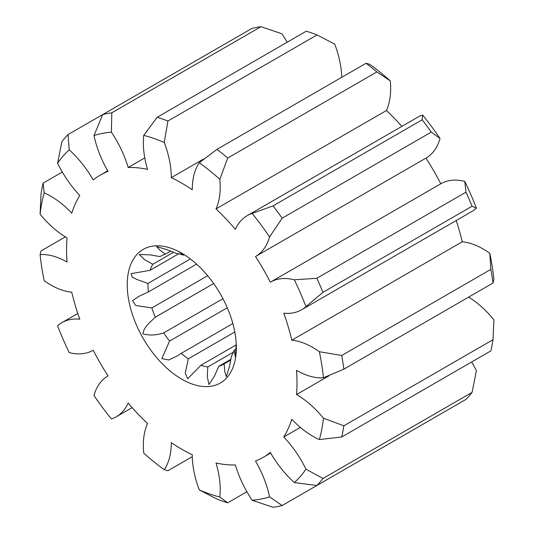 <?xml version="1.0" encoding="UTF-8"?>
<svg xmlns="http://www.w3.org/2000/svg" width="534" height="534" viewBox="0 0 534 534"><rect width="100%" height="100%" fill="white"/><g stroke="black" fill="none" stroke-linecap="round" stroke-linejoin="round"><path stroke-width="0.8" d="M227.284 307.758L169.585 341.066A62.478 36.072 -120 0 1 163.731 332.889L222.958 298.686M213.667 283.521L155.334 317.196A62.478 36.072 -120 0 1 151.863 307.931L207.666 275.718M196.565 264.123L148.372 291.944A62.478 36.072 -120 0 1 147.971 283.434L190.358 258.963M178.603 253.844L150.081 270.311A62.478 36.072 -120 0 1 152.831 264.237L173.597 252.248M161.695 255.673L160.12 256.58A62.478 36.072 -120 0 1 160.901 256.113A62.478 36.072 -120 0 1 165.473 254.151L170.753 251.1M184.217 254.698L183.402 255.165A62.478 36.072 -120 0 0 176.5 253.476L166.681 249.545L156.622 246.615L159.933 250.172L165.473 254.151M236.041 349.062L234.192 350.13A62.478 36.072 -120 0 1 231.449 356.205L229.426 366.664L226.323 376.717L224.734 371.384L224.16 363.861L230.795 360.023M230.928 359.289L218.8 366.291A62.478 36.072 -120 0 0 223.379 364.328A62.478 36.072 -120 0 0 224.16 363.861M233.458 352.14L207.779 366.965A62.478 36.072 -120 0 1 200.877 365.276L236.182 344.891M234.786 331.994L188.302 358.828A62.478 36.072 -120 0 1 181.22 353.354L232.837 323.551M181.22 353.354L177.028 356.058L168.757 359.969L161.842 358.628L169.585 341.066M163.731 332.889C156.742 335.279 149.807 335.619 142.925 333.91C143.666 327.002 150.535 321.875 155.334 317.196M151.863 307.931L135.656 305.495L132.586 300.629L139.274 296.176L148.372 291.944M147.971 283.434L137.258 279.602L132.265 277.186L131.044 273.662L150.081 270.311M152.831 264.237L144.647 259.671L139.261 254.518L149.587 254.805L160.12 256.58M183.402 255.165L179.017 251.834M236.208 343.649L235.361 357.099L234.192 350.13M218.8 366.291L214.508 375.949L209.014 384.593L207.272 376.857L207.779 366.965M200.877 365.276L187.734 378.726L185.251 373.166L188.302 358.828M181.774 379.187A77.136 44.536 -120 0 0 236.322 347.694A77.136 44.536 -120 0 0 181.78 253.223A77.136 44.536 -120 0 0 127.232 284.715A77.136 44.536 -120 0 0 181.774 379.187M301.603 309.78L472.049 211.377A77.136 44.536 -120 0 0 476.408 208.213L472.083 206.217L322.943 292.325L305.962 306.623A77.136 44.536 60 0 1 301.603 309.78A77.136 44.536 60 0 1 283.774 313.204A162.95 94.077 60 0 1 291.798 340.205A77.136 44.536 60 0 1 319.365 351.712L341.72 355.497L490.859 269.39L489.811 253.31A77.136 44.536 -120 0 0 462.244 241.795L291.798 340.205M305.962 306.623A201.879 116.552 -120 0 0 294.334 279.809L316.849 278.274L465.995 192.167L464.78 181.4A77.136 44.536 -120 0 0 440.877 183.729A77.136 44.536 -120 0 0 440.77 183.789L270.531 282.079M255.706 256.4L425.952 158.111A77.136 44.536 -120 0 0 426.052 158.057A77.136 44.536 -120 0 0 440.023 138.513L431.305 132.085L282.159 218.186L269.57 236.922A77.136 44.536 60 0 1 255.606 256.46A77.136 44.536 60 0 1 255.499 256.52A162.95 94.077 60 0 1 270.324 282.192A77.136 44.536 60 0 1 270.424 282.139A77.136 44.536 60 0 1 294.334 279.809M269.57 236.922A201.879 116.552 -120 0 0 252.168 213.446L273.041 205.89L422.18 119.783L422.614 115.037A77.136 44.536 -120 0 0 417.695 117.233L247.249 215.636A77.136 44.536 60 0 1 252.168 213.446M216.003 208.921L386.449 110.518A77.136 44.536 -120 0 0 390.261 80.881L376.857 71.936L227.718 158.044L219.814 179.291A77.136 44.536 60 0 1 216.003 208.921A162.95 94.077 60 0 1 235.374 229.366A77.136 44.536 60 0 1 247.249 215.636M219.814 179.291A201.879 116.552 -120 0 0 199.289 162.723L216.958 149.36L366.097 63.252L369.735 64.314A201.879 116.552 60 0 1 390.261 80.881M341.72 77.33A77.136 44.536 -120 0 0 334.711 44.095L317.042 34.93L167.903 121.038L164.265 142.505A77.136 44.536 60 0 1 171.294 177.655A162.95 94.077 60 0 1 192.26 189.757A77.136 44.536 60 0 1 199.289 162.723M164.265 142.505A201.879 116.552 -120 0 0 143.739 135.369L157.143 117.293L306.282 31.192A216.944 125.256 -120 0 1 317.042 34.93M287.112 42.259A77.136 44.536 -120 0 0 281.832 33.755L260.959 26.7L111.82 112.807L111.386 132.165A77.136 44.536 60 0 1 128.18 167.482A162.95 94.077 60 0 1 147.551 169.398A77.136 44.536 60 0 1 143.739 135.369M111.386 132.165A201.879 116.552 -120 0 0 93.977 135.543L102.695 114.576L251.841 28.469A216.944 125.256 -120 0 1 260.959 26.7M111.82 112.807A216.944 125.256 60 0 0 102.695 114.576L68.005 134.608L69.22 149.84A77.136 44.536 60 0 1 93.23 179.951A162.95 94.077 60 0 1 100.305 175.085A162.95 94.077 60 0 1 108.048 171.394A77.136 44.536 60 0 1 93.977 135.543M69.22 149.84A201.879 116.552 -120 0 0 57.592 163.224L61.917 141.617A216.944 125.256 60 0 1 68.005 134.608M62.311 172.048L43.141 183.115L44.188 192.841A77.136 44.536 60 0 1 71.756 213.159A162.95 94.077 60 0 1 79.78 195.431A77.136 44.536 60 0 1 57.592 163.224M44.188 192.841A201.879 116.552 -120 0 0 40.103 214.194L40.998 194.303A216.944 125.256 60 0 1 43.141 183.115M65.382 236.876L40.998 250.953L40.103 254.631A77.136 44.536 60 0 1 67.03 262.06A162.95 94.077 60 0 1 67.03 237.85A77.136 44.536 60 0 1 40.103 214.194M40.103 254.631A201.879 116.552 -120 0 0 44.188 280.69A77.136 44.536 60 0 0 71.756 292.205A162.95 94.077 60 0 0 79.78 319.198A77.136 44.536 60 0 0 61.951 322.623L77.79 313.478M199.289 489.905A201.879 116.552 -120 0 0 219.814 497.041L227.718 502.808A216.944 125.256 60 0 1 216.958 499.07L199.289 489.905A77.136 44.536 60 0 1 192.26 454.754A162.95 94.077 60 0 1 171.294 442.646A77.136 44.536 60 0 1 164.265 469.686A201.879 116.552 -120 0 1 143.739 453.119A77.136 44.536 60 0 1 147.551 423.482A162.95 94.077 60 0 1 128.18 403.036A77.136 44.536 60 0 1 116.305 416.767A77.136 44.536 60 0 1 111.386 418.963A201.879 116.552 -120 0 1 93.977 395.487A77.136 44.536 60 0 1 107.948 375.943A77.136 44.536 60 0 1 108.048 375.889A162.95 94.077 60 0 1 93.23 350.211A77.136 44.536 60 0 1 93.123 350.271A77.136 44.536 60 0 1 69.22 352.6A201.879 116.552 -120 0 1 57.592 325.787A77.136 44.536 60 0 1 61.951 322.623M252.168 500.245A201.879 116.552 -120 0 0 269.57 496.86L282.159 505.531A216.944 125.256 60 0 1 273.041 507.3L252.168 500.245A77.136 44.536 60 0 1 235.374 464.927A162.95 94.077 60 0 1 216.003 463.005A77.136 44.536 60 0 1 219.814 497.041M294.334 482.569A201.879 116.552 -120 0 0 305.962 469.186L322.943 478.491L472.083 392.383A216.944 125.256 -120 0 1 465.995 399.392L316.849 485.499L294.334 482.569A77.136 44.536 60 0 1 270.324 452.458A162.95 94.077 60 0 1 263.249 457.324A162.95 94.077 60 0 1 255.499 461.016A77.136 44.536 60 0 1 269.57 496.86M319.365 439.562A201.879 116.552 -120 0 0 323.45 418.215L343.856 425.805L493.002 339.697A216.944 125.256 -120 0 1 490.859 350.885L341.72 436.992L319.365 439.562A77.136 44.536 60 0 1 291.798 419.243A162.95 94.077 60 0 1 283.774 436.979A77.136 44.536 60 0 1 305.962 469.186M489.811 253.31A201.879 116.552 60 0 1 493.897 279.369L493.002 283.047L343.856 369.154L323.45 377.778A77.136 44.536 60 0 1 296.524 370.349A162.95 94.077 60 0 1 296.524 394.553A77.136 44.536 60 0 1 323.45 418.215M323.45 377.778A201.879 116.552 -120 0 0 319.365 351.712M171.294 177.655L203.748 158.918M128.18 167.482L144.781 157.897M164.265 469.686L167.903 470.748L192.28 456.67M227.718 502.808L246.888 491.741M282.159 505.531L431.305 419.424M472.083 392.383L476.408 370.776A77.136 44.536 -120 0 0 471.689 361.952M300.368 427.394L283.774 436.979M493.002 339.697L493.897 319.806A77.136 44.536 -120 0 0 468.618 297.124M328.977 375.816L296.524 394.553M464.78 181.4A201.879 116.552 60 0 1 476.408 208.213M462.244 241.795A162.95 94.077 -120 0 0 456.21 220.522M401.855 126.378A162.95 94.077 -120 0 0 386.449 110.518M422.614 115.037A201.879 116.552 60 0 1 440.023 138.513M440.77 183.789A162.95 94.077 -120 0 0 425.952 158.117M376.857 71.936A216.944 125.256 -120 0 0 366.097 63.252M216.958 149.36A216.944 125.256 60 0 1 227.718 158.044M157.143 117.293A216.944 125.256 60 0 1 167.903 121.038M322.943 478.491A216.944 125.256 60 0 1 316.849 485.499M343.856 425.805A216.944 125.256 60 0 1 341.72 436.992M493.002 283.047A216.944 125.256 -120 0 0 490.859 269.39M341.72 355.497A216.944 125.256 60 0 1 343.856 369.154M472.083 206.217A216.944 125.256 -120 0 0 465.995 192.167M316.849 278.274A216.944 125.256 60 0 1 322.943 292.325M431.305 132.085A216.944 125.256 -120 0 0 422.18 119.783M273.041 205.89A216.944 125.256 60 0 1 282.159 218.186M177.495 355.784L177.028 356.058M116.305 416.767L132.145 407.622M270.424 282.139L440.877 183.729M255.606 256.46L426.052 158.057M100.305 175.085L107.714 170.807M263.249 457.324L270.665 453.039"/></g></svg>
